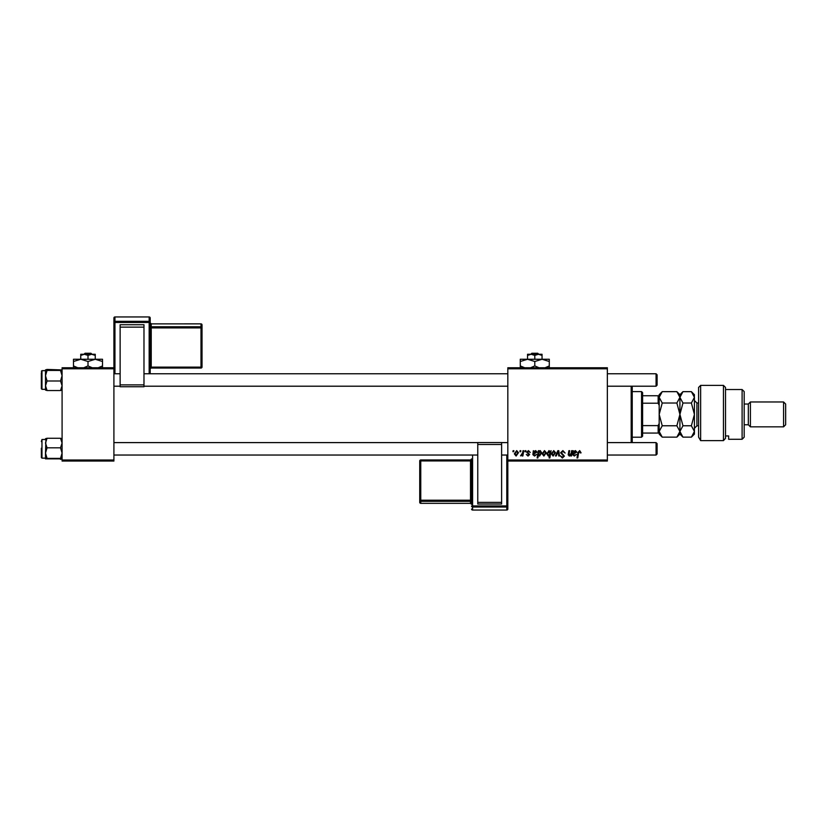 <?xml version="1.0" encoding="UTF-8"?>
<svg xmlns="http://www.w3.org/2000/svg" width="827" height="827" viewBox="0 0 827 827"><rect width="100%" height="100%" fill="white"/><g stroke="black" fill="none" stroke-linecap="round" stroke-linejoin="round"><path stroke-width="1.24" d="M507.83 367.757L607.349 367.757L607.349 368.79L507.83 368.79L507.83 367.757M528.463 450.591L530.262 452.472L528.422 451.253L527.44 452.059L529.6 454.55L528.019 456.059L526.303 454.457L528.06 455.398L528.846 454.674L526.685 452.121L528.463 450.591M533.353 450.684L534.201 451.346L535.7 450.591L537.043 452.111L533.756 453.982L534.604 455.398L536.578 454.457L534.542 456.059L532.877 454.674L533.353 450.684M542.14 453.847L544.486 450.591L546.285 452.689L543.897 456.059L542.14 453.847M579.665 450.591L581.081 452.855L580.327 452.948L579.613 451.439L578.631 452.803L577.753 457.941L576.998 457.941L577.887 452.627L579.665 450.591M550.255 451.645L551.092 450.684L549.862 457.941L549.097 457.941L549.542 455.408L548.301 456.059L546.843 453.92L548.983 450.591L550.255 451.645M555.455 455.966L557.853 450.684L558.773 450.684L559.497 455.966L558.742 455.966L558.204 451.501L556.261 455.966L555.455 455.966M560.603 452.72L562.887 450.591L565.13 453.051L562.836 451.439L561.357 452.658L564.376 456.111L562.35 458.034L560.23 455.77L562.37 457.186L563.621 456.153L560.603 452.72M512.936 451.718L513.112 450.684L513.867 450.684L513.712 451.718L512.936 451.718M507.83 460.019L607.349 460.019L607.349 461.052L507.83 461.052L507.83 368.79M607.349 460.019L607.349 368.79M551.371 453.847L553.728 450.591L555.517 452.689L553.129 456.059L551.371 453.847M573.121 450.684L573.969 451.346L575.468 450.591L576.812 452.111L573.524 453.982L574.372 455.398L576.347 454.457L574.31 456.059L572.646 454.674L573.121 450.684M571.209 453.134L571.622 450.684L572.387 450.684L571.498 455.966L570.733 455.966L570.878 455.077L569.307 456.059L568.201 454.778L568.893 450.684L569.658 450.684L568.966 454.757L569.555 455.398L571.209 453.134M538.356 450.684L539.121 450.684L538.987 451.418L540.269 450.591L541.664 452.741L539.586 456.059L538.398 455.181L537.891 457.941L537.126 457.941L538.356 450.684M514.332 453.847L516.689 450.591L518.477 452.689L516.1 456.059L514.332 453.847M519.914 451.718L520.08 450.684L520.834 450.684L520.679 451.718L519.914 451.718M522.612 452.793L522.995 450.684L523.76 450.684L522.86 455.966L522.095 455.966L522.292 454.871L520.555 455.863L522.612 452.793M525 451.718L525.176 450.684L525.931 450.684L525.765 451.718L525 451.718M62.087 367.757L113.909 367.757L113.909 368.79L62.087 368.79L62.087 367.757M113.909 460.019L113.909 461.052L62.087 461.052L62.087 460.019L113.909 460.019L113.909 368.79M62.087 460.019L62.087 368.79M553.16 455.398L554.762 452.772L553.718 451.253L552.126 453.858L553.16 455.398M549.81 453.847L549.045 451.253L547.598 453.909L548.539 455.398L549.81 453.847M575.23 451.253L573.649 453.32L576.068 452.111L575.23 451.253M543.928 455.398L545.531 452.772L544.486 451.253L542.894 453.858L543.928 455.398M539.535 455.398L540.91 452.896L540.031 451.253L538.635 454.033L539.535 455.398M535.462 451.253L533.88 453.32L536.289 452.111L535.462 451.253M516.131 455.398L517.733 452.772L516.679 451.253L515.087 453.858L516.131 455.398M632.231 386.209L632.231 442.6M631.187 442.6L631.187 386.209M45.93 438.506L45.495 453.093L47.056 447.82L45.495 443.045L47.056 438.269L45.495 438.765M41.35 441.566L41.97 439.488L41.97 458.148L41.35 457.527L41.35 448.193M62.087 438.765L60.526 438.269L62.087 443.045L60.526 447.82L47.056 447.82M60.526 438.269L47.056 438.269M60.526 447.82L62.087 453.093L60.526 458.375L47.056 458.375L45.495 453.093L45.495 458.871L47.056 458.375M60.526 458.375L62.087 458.913M60.526 459.378L62.087 458.871L45.495 458.871M47.056 369.431L62.087 369.938L60.526 370.434L62.087 375.716L60.526 380.989L62.087 385.764L60.526 390.54L47.056 390.54L45.495 385.764L47.056 380.989L45.495 375.716L47.056 370.434L45.495 369.896L47.056 369.431L45.495 369.938L45.516 390.086M41.35 372.729L41.35 388.69L41.35 372.729M60.526 370.434L47.056 370.434M60.526 380.989L47.056 380.989M60.526 390.54L62.087 390.044L60.526 390.54M45.495 390.044L47.056 390.54L45.495 390.044M657.103 443.634L657.103 454.002L656.069 455.036L656.069 442.6L657.103 443.634M113.909 455.036L477.768 455.036M501.617 455.036L507.83 455.036M607.349 455.036L656.069 455.036M113.909 442.6L477.768 442.6M501.617 442.6L507.83 442.6M607.349 442.6L656.069 442.6M656.069 373.763L657.103 374.807L657.103 385.165L656.069 386.209L656.069 373.763L607.349 373.763M507.83 373.763L143.981 373.763M120.132 373.763L113.909 373.763M656.069 386.209L607.349 386.209M507.83 386.209L143.981 386.209M120.132 386.209L113.909 386.209M641.556 391.595L642.6 392.639L642.6 436.17L641.556 437.204L641.556 391.595L632.231 391.595M642.6 395.74L659.181 395.74L659.181 405.364L658.147 403.194L658.147 395.74M642.6 425.616L658.147 425.616L659.181 423.445L659.181 433.059L658.147 433.059L658.147 425.616M642.6 403.194L658.147 403.194M642.6 433.059L658.147 433.059M698.577 387.45L700.645 385.382L700.645 440.626L698.577 437.111L698.577 387.45M742.108 389.527L744.186 391.595L744.186 437.204L742.108 439.282L742.108 389.527L725.527 389.527M748.332 404.041L748.332 424.768L750.409 426.846L750.409 401.963L748.332 404.041L744.186 404.041M783.572 401.963L785.65 404.041L785.65 424.768L783.572 426.846L783.572 401.963L750.409 401.963M783.572 426.846L750.409 426.846M748.332 424.768L744.186 424.768M725.527 435.953L728.639 435.953L728.639 439.282L728.639 435.953M742.108 439.282L728.639 439.282M723.449 385.382L725.527 387.45L725.527 438.31L723.449 440.626L700.645 440.626L723.449 440.626L723.449 385.382L700.645 385.382M723.449 440.626L725.527 438.31M698.577 437.111L700.645 440.626M662.231 403.028L659.181 397.342L662.231 391.657L676.868 391.657L679.918 397.342L676.868 403.028L662.231 403.028L659.181 414.399L662.231 425.771L676.868 425.771L679.918 431.456L676.868 437.142L662.231 437.142L659.181 431.456L662.231 425.771M676.868 403.028L679.918 414.399L676.868 425.771M679.06 434.382L679.691 432.945M676.868 391.657L679.918 394.706L679.918 434.103L676.868 437.142M659.181 433.059L659.181 434.103L662.231 437.142M659.181 423.445L659.181 405.364M662.231 391.657L659.181 394.706L659.181 395.74M679.918 397.342L682.957 391.657L691.382 391.657L694.422 397.342L694.422 434.103L691.382 437.142L682.957 437.142L679.918 431.456L682.957 425.771L679.918 414.399L682.957 403.028L679.918 397.342M679.918 431.456L679.97 432.19M691.382 391.657L694.422 394.706L694.36 396.557M694.422 397.342L691.382 403.028L694.422 414.399L691.382 425.771L694.422 431.456L691.382 437.142M693.574 434.392L694.36 432.252M691.382 425.771L682.957 425.771M691.382 403.028L682.957 403.028M150.194 317.992A1.034 1.034 0 0 0 149.16 316.948L114.953 316.958L114.953 321.321L149.16 321.321L149.16 316.958A1.034 1.034 180 0 1 150.194 317.992L150.194 373.763M150.194 367.219L150.194 369.08L151.238 367.116L200.992 367.116L200.992 327.916L151.238 327.916L151.238 367.116L150.194 367.219M150.194 366.165L150.194 369.069A1.034 1.034 0 0 1 151.238 368.036L200.992 368.046L200.992 367.116L202.026 367.012L202.026 324.908L202.026 367.012A1.034 1.034 180 0 1 200.992 368.036L151.238 368.036M120.132 324.742L143.981 324.742L143.981 327.13L120.132 327.13L120.132 324.742M143.981 384.886L143.981 386.757L120.132 386.747L120.132 384.886L143.981 384.886L143.981 327.13M120.132 384.886L120.132 327.13M113.909 367.757L113.909 317.992A1.034 1.034 180 0 1 114.953 316.958L149.16 316.948M420.757 503.343A1.034 1.034 180 0 1 419.723 502.299A1.034 1.034 0 0 0 420.757 503.343L470.511 503.343L470.511 501.327L420.757 501.327L420.757 503.343L470.511 503.343A1.034 1.034 180 0 1 471.555 504.377L471.555 463.151M471.555 460.856L471.555 458.933A1.034 1.034 180 0 1 470.511 459.967L470.511 460.928L420.757 460.928L420.757 500.221L470.511 500.221L470.511 460.928L471.555 460.856L471.555 500.149L470.511 500.221L470.511 501.327A1.034 1.034 -0 0 1 471.555 502.361L471.555 500.149M501.617 504.036L477.768 504.036L477.768 502.382L501.617 502.382L501.617 504.036M477.768 444.471L477.768 442.538L501.617 442.548L501.617 444.471L477.768 444.471L477.768 502.382M477.768 442.538L501.617 442.538M501.617 444.471L501.617 502.382M506.796 510.052A1.034 1.034 0 0 0 507.83 509.008L507.83 461.052L507.83 509.008A1.034 1.034 -0 0 1 506.796 510.042L506.796 507.034L472.589 507.034L472.589 510.042L506.796 510.052L472.589 510.042A1.034 1.034 -0 0 1 471.555 509.008A1.034 1.034 0 0 0 472.589 510.052M419.723 502.299L419.723 461.001A1.034 1.034 -0 0 1 420.757 459.967L470.511 459.967L471.555 458.923M531.854 353.243L530.769 354.276L531.854 353.243L537.715 353.243L538.801 354.276L537.715 353.243M534.79 355.403L538.418 354.276L527.533 354.276L527.533 355.403L531.161 354.276L534.79 355.403L534.79 359.259M527.533 355.403L527.533 359.259L549.293 359.259L549.293 365.927L545.065 367.757M542.047 355.403L542.047 354.276L538.418 354.276L542.047 355.403L542.047 359.259L549.293 361.502M525 367.881L520.276 365.927L520.276 359.259L527.533 359.259L534.79 361.502L534.79 365.927L530.552 367.757M520.276 365.927L520.276 368.17M520.276 361.502L527.533 359.259M534.79 361.502L542.047 359.259M539.018 367.757L534.79 365.927M549.293 368.17L549.293 365.927M85.067 353.243L83.982 354.276L85.067 353.243L90.929 353.243L92.014 354.276L90.929 353.243M88.003 355.403L91.632 354.276L80.746 354.276L80.746 355.403L84.375 354.276L88.003 355.403L88.003 359.259M80.746 355.403L80.746 359.259L102.507 359.259L102.507 365.927L98.279 367.757M95.25 355.403L95.25 354.276L91.632 354.276L95.25 355.403L95.25 359.259L102.507 361.502M77.717 367.757L73.489 365.927L73.489 359.259L80.746 359.259L88.003 361.502L88.003 365.927L83.765 367.757M73.489 365.927L73.489 368.17M73.489 361.502L80.746 359.259M88.003 361.502L95.25 359.259M92.231 367.757L88.003 365.927M102.507 368.17L102.507 365.927M45.495 370.661L41.97 370.661L41.97 389.321L41.35 388.69M698.577 402.997L696.913 402.997L696.913 425.802L694.422 428.293M149.16 373.763L149.16 322.458L114.953 322.458L114.953 373.763M200.992 326.789L200.992 323.874L151.238 323.874L151.238 326.789L200.992 326.789A1.034 1.034 180 0 1 202.026 327.812L200.992 327.916L200.992 326.789M200.992 368.036L200.992 368.046A1.034 1.034 0 0 0 202.026 367.012M200.992 323.874A1.034 1.034 0 0 1 202.026 324.908A1.034 1.034 0 0 0 200.992 323.864L151.238 323.874A1.034 1.034 0 0 1 150.194 322.84L151.238 323.864M150.194 328.019L151.238 327.916L151.238 326.789A1.034 1.034 180 0 1 150.194 325.755M150.194 322.354A1.034 1.034 180 0 0 149.16 321.321L149.16 322.458L150.194 322.354M114.953 321.321A1.034 1.034 180 0 0 113.909 322.354L114.953 322.458L114.953 321.321M472.589 455.036L472.589 505.928L506.796 505.928L506.796 455.036M420.757 459.967L420.757 460.928L419.723 461.001A1.034 1.034 0 0 1 420.757 459.957L470.511 459.957M419.723 500.294A1.034 1.034 -0 0 0 420.757 501.327L420.757 500.221L419.723 500.294M471.555 506A1.034 1.034 -0 0 0 472.589 507.034L472.589 505.928L471.555 506M506.796 507.034A1.034 1.034 -0 0 0 507.83 506L506.796 505.928L506.796 507.034M41.97 439.488L45.495 439.488M41.97 458.148L45.495 458.148M41.97 389.321L45.495 389.321M41.97 370.661L41.35 371.282M641.556 437.204L632.231 437.204M679.918 394.706L682.957 391.657M679.918 434.103L682.957 437.142M698.577 425.802L696.913 425.802M696.913 402.997L694.422 400.516M143.981 386.757L120.132 386.757M114.953 316.948A1.034 1.034 0 0 0 113.909 317.992M470.511 503.343L471.555 504.377"/></g></svg>
